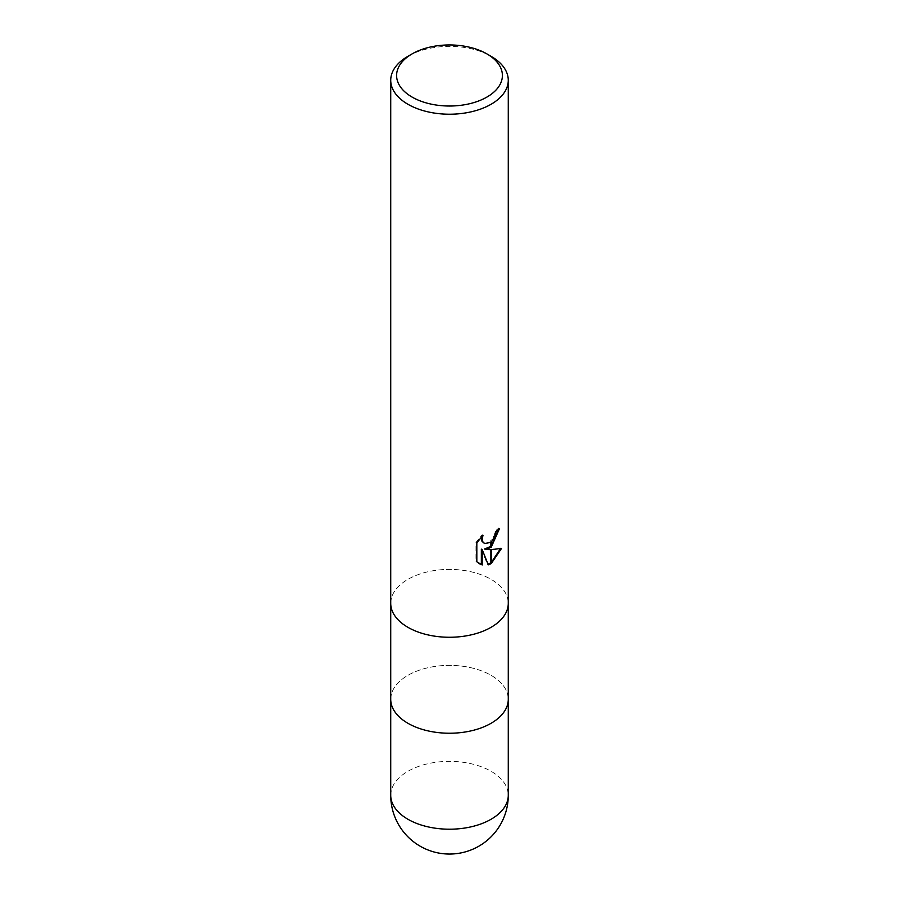 <?xml version="1.0" encoding="UTF-8"?>
<svg xmlns="http://www.w3.org/2000/svg" width="899" height="899" viewBox="0 0 899 899"><rect width="100%" height="100%" fill="white"/><g stroke="black" fill="none" stroke-linecap="round" stroke-linejoin="round"><path stroke-width="0.67" stroke-dasharray="4.5 3.37" d="M491.056 627.322A58.772 33.926 180 0 1 427.014 634.683A58.772 33.926 180 0 1 390.728 603.33A58.772 33.926 180 0 1 407.944 579.338A58.772 33.926 180 0 1 471.986 571.989A58.772 33.926 180 0 1 508.272 603.33A58.772 33.926 180 0 0 471.986 571.989A58.772 33.926 180 0 0 407.944 579.338A58.772 33.926 180 0 0 390.728 603.33L390.728 603.487M491.056 723.302A58.772 33.926 180 0 1 427.014 730.651A58.772 33.926 180 0 1 390.728 699.31A58.772 33.926 180 0 1 407.944 675.318A58.772 33.926 180 0 1 471.986 667.957A58.772 33.926 180 0 1 508.272 699.31L508.272 699.456M498.608 529.387L498.642 528.084A57.592 33.252 180 0 1 495.091 531.073L494.472 534.995L489.82 542.108L483.617 543.007M495.091 531.073L495.922 531.556M481.527 536.759L482.167 534.748L475.964 542.389L475.964 561.324L476.83 561.819M475.964 542.389L476.83 542.895M482.167 534.748L483.01 535.242M500.417 548.716L500.653 547.941C496.697 549.031 491.348 549.379 484.583 548.986M500.653 547.941L501.53 548.435M498.642 528.084L499.507 528.578M475.964 561.324L478.942 563.561M481.347 549.143L487.46 564.358L488.033 564.179M487.46 564.358L488.292 564.842M407.944 56.289A58.772 33.926 180 0 1 491.056 56.289M390.728 699.456L390.728 699.31A58.772 33.926 180 0 1 407.944 675.318A58.772 33.926 180 0 1 471.986 667.957A58.772 33.926 180 0 1 508.272 699.31M390.728 795.278A58.772 33.926 180 0 1 407.944 771.286A58.772 33.926 180 0 1 471.986 763.936A58.772 33.926 180 0 1 508.272 795.278M479.369 563.819L478.504 563.325"/><path stroke-width="1.35" d="M491.056 723.302A58.772 33.926 180 0 0 508.272 699.31A58.772 33.926 180 0 1 491.056 723.302A58.772 33.926 180 0 1 427.014 730.651A58.772 33.926 180 0 1 390.728 699.31L390.728 603.487M486.898 97.081A52.895 30.532 180 0 1 412.102 97.081A52.895 30.532 180 0 1 412.102 53.895L412.102 53.895A52.895 30.532 180 0 1 486.898 53.895A52.895 30.532 180 0 1 486.898 97.081M407.944 56.289L412.102 53.895L407.944 56.289A58.772 33.926 180 0 0 390.728 80.292A58.772 33.926 180 0 0 427.014 111.633A58.772 33.926 180 0 0 491.056 104.284A58.772 33.926 180 0 0 508.272 80.292A58.772 33.926 180 0 0 491.056 56.289L486.898 53.895M491.056 627.322A58.772 33.926 180 0 0 508.272 603.33A58.772 33.926 180 0 1 491.056 627.322A58.772 33.926 180 0 1 427.014 634.683A58.772 33.926 180 0 1 390.728 603.33L390.728 80.292M485.426 549.469L490.865 549.626L490.865 563.774L488.292 564.842L482.201 549.637L482.201 564.977L476.83 561.819L476.83 542.895L483.01 535.242L482.179 538.995L482.785 541.692L484.46 543.49L490.865 542.423L490.865 547.48L485.426 549.469L484.583 548.986L490.865 546.367M490.865 542.423A9.383 5.416 120 0 0 491.247 542.108L495.304 535.478L495.922 531.556A58.772 33.926 0 0 0 499.507 528.578L491.236 547.21A15.452 8.923 -60 0 1 490.865 547.48M491.247 563.572L491.247 549.615L501.53 548.435L491.247 563.572A21.273 12.283 -60 0 1 490.865 563.774M491.247 546.053L498.608 529.387M491.247 547.221L491.247 542.108M484.46 543.49L481.931 541.209L481.527 536.759M478.942 563.561L481.347 564.482L481.347 549.143L482.201 549.637M488.033 564.179L490.865 562.819M491.247 562.572L500.417 548.716M481.347 564.482L482.201 564.977M508.272 795.278L508.272 795.278A58.772 33.926 180 0 1 491.056 819.27A58.772 33.926 180 0 1 427.014 826.631A58.772 33.926 180 0 1 390.728 795.278L390.728 795.278A58.772 58.772 0 0 0 478.886 846.173A58.772 58.772 0 0 0 508.272 795.278L508.272 699.456M508.272 603.33L508.272 80.292M508.272 699.31L508.272 603.487M390.728 699.456L390.728 795.278"/></g></svg>
